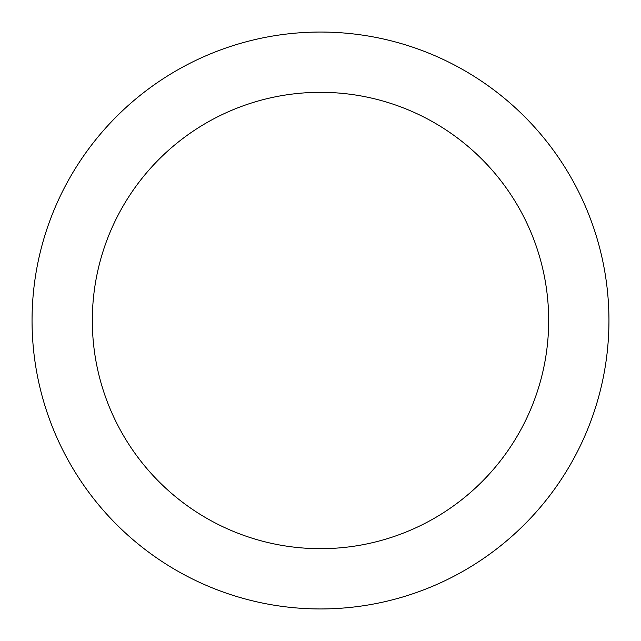 <?xml version="1.0" encoding="UTF-8"?>
<svg xmlns="http://www.w3.org/2000/svg" width="641" height="641" viewBox="0 0 641 641"><rect width="100%" height="100%" fill="white"/><g stroke="black" fill="none" stroke-linecap="round" stroke-linejoin="round"><path stroke-width="0.96" d="M320.5 92.32A228.18 228.18 0 0 1 548.68 320.5A228.18 228.18 0 0 1 320.5 548.68A228.18 228.18 0 0 1 92.32 320.5A228.18 228.18 0 0 1 320.5 92.32M320.5 32.05A288.45 288.45 0 0 1 608.95 320.5A288.45 288.45 0 0 1 320.5 608.95A288.45 288.45 0 0 1 32.05 320.5A288.45 288.45 0 0 1 320.5 32.05"/></g></svg>
